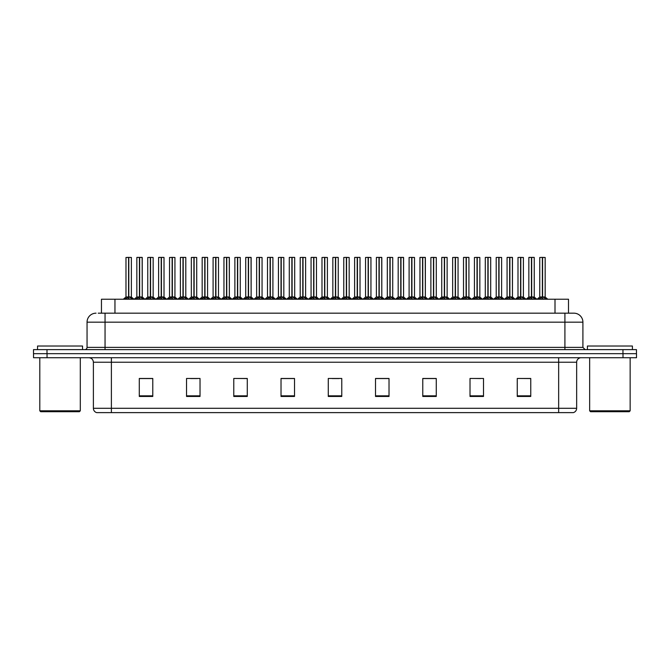 <?xml version="1.0" encoding="UTF-8"?>
<svg xmlns="http://www.w3.org/2000/svg" width="670" height="670" viewBox="0 0 670 670"><rect width="100%" height="100%" fill="white"/><g stroke="black" fill="none" stroke-linecap="round" stroke-linejoin="round"><path stroke-width="1" d="M101.455 313.175L101.455 299.23L568.503 299.23L568.503 313.175M576.652 408.298C576.527 410.459 575.446 411.899 573.411 412.62L558.654 412.62L558.654 408.298L576.652 408.298L576.652 362.227A4.497 4.497 0 0 1 581.158 357.721M558.654 412.62L96.631 412.62A4.497 4.497 0 0 1 93.39 408.298L93.39 362.227C93.122 359.489 91.623 357.989 88.892 357.721M623 357.721L636.5 357.721L636.5 353.676L33.5 353.676L33.5 349.623L47.001 349.623L47.001 353.676L623 353.676L623 357.721L33.542 357.721L33.542 353.676M530.757 396.464L530.757 378.466L517.257 378.466L517.257 396.464L530.757 396.464M483.514 396.464L483.514 378.466L470.013 378.466L470.013 396.464L483.514 396.464M436.262 396.464L436.262 378.466L422.77 378.466L422.77 396.464L436.262 396.464M389.019 396.464L389.019 378.466L375.518 378.466L375.518 396.464L389.019 396.464M152.785 396.464L152.785 378.466L139.285 378.466L139.285 396.464L152.785 396.464M200.029 396.464L200.029 378.466L186.536 378.466L186.536 396.464L200.029 396.464M247.28 396.464L247.28 378.466L233.78 378.466L233.78 396.464L247.28 396.464M294.524 396.464L294.524 378.466L281.023 378.466L281.023 396.464L294.524 396.464M341.775 396.464L341.775 378.466L328.275 378.466L328.275 396.464L341.775 396.464M636.5 357.721L636.5 353.676M430.207 378.558L426.036 378.466M473.757 378.466L480.507 378.558M528.178 378.466L524.066 378.466M517.315 378.466L530.757 378.558M288.611 378.558L284.507 378.466M245.053 378.558L240.949 378.466M234.198 378.466L247.28 378.558M190.64 378.558L197.39 378.558M147.082 378.466L142.911 378.466M386.649 378.466L382.478 378.466M375.728 378.558L389.019 378.558M332.169 378.558L338.92 378.558M294.524 378.558L281.023 378.558M152.785 378.558L139.285 378.558M436.262 378.558L422.77 378.558M98.44 313.175L571.719 313.175M98.239 313.175L105.048 313.175L105.048 322.178L87.05 322.178L87.05 347.378A2.253 2.253 0 0 1 84.797 349.623M96.045 313.175A9.003 9.003 0 0 0 87.05 322.178M573.914 313.175A9.003 9.003 0 0 1 582.908 322.178L564.91 322.178L564.91 313.175L573.771 313.175M582.908 322.178L582.908 347.378L585.161 349.623M636.458 349.623L636.458 353.676L636.458 349.623L47.001 349.623M135.725 299.23L139.419 297.011L139.419 298.585L139.502 296.525L143.355 299.23M139.427 257.38L136.839 257.473L139.427 257.38L136.839 257.473L136.839 296.978L139.419 297.011M142.149 257.38L140.44 257.38L142.241 257.473L142.241 296.978L139.653 296.978L142.241 296.978L142.149 257.38L139.653 257.38L139.653 296.978M139.419 257.473L139.419 296.978L136.839 296.978L134.201 299.23L136.839 296.978M139.653 257.38L139.653 297.011M136.931 257.38L140.44 257.38M139.536 296.978L139.502 257.38M141.228 299.23L139.653 298.585M139.419 298.585L137.844 299.23M128.565 257.473L125.985 257.473L128.565 257.38L128.565 298.585L128.799 296.534L132.501 299.23M128.799 257.473L128.799 296.978L131.379 296.978L131.379 257.473L128.799 257.38L125.985 257.473L125.985 296.978L128.565 296.978L125.985 296.978L123.339 299.23L125.985 296.978M124.863 299.23L128.565 297.011M128.799 257.38L128.799 297.011M128.682 296.978L131.379 296.978L129.092 297.153M130.374 299.23L128.799 298.585M128.565 298.585L126.99 299.23M128.565 257.38L128.565 296.978M128.64 257.38L127.777 257.38M79.395 411.723L40.703 411.723L39.798 410.819L80.299 410.819L79.395 411.723M39.798 357.721L39.798 410.819M80.299 357.721L80.299 410.819M82.544 349.623L82.544 346.022L37.554 346.022L37.554 349.623M629.256 411.723L590.555 411.723L589.659 410.819L630.152 410.819L629.256 411.723M589.659 357.721L589.659 410.819M630.152 357.721L630.152 410.819M632.405 349.623L632.405 346.022L587.406 346.022L587.406 349.623M157.5 299.23L161.202 297.011L161.202 298.585L161.277 296.525L165.13 299.23M161.202 257.38L158.614 257.473L161.202 257.38L158.614 257.473L158.614 296.978L161.202 297.011M163.924 257.38L161.428 257.38L164.016 257.473L164.016 296.978L161.436 296.978L164.1 297.153L161.73 297.153M161.202 257.473L161.202 296.978L158.623 296.978L155.976 299.23L158.623 296.978M161.428 257.38L161.436 297.011M158.706 257.38L162.215 257.38M161.319 296.978L161.277 257.38M163.011 299.23L161.436 298.585M161.202 298.585L159.627 299.23M161.436 257.473L161.436 296.978M179.284 299.23L182.977 297.011L182.977 298.585L183.061 296.525L186.913 299.23M182.985 257.38L180.398 257.473L182.985 257.38L180.398 257.473L180.398 296.978L182.977 297.011M185.707 257.38L183.212 257.38L185.799 257.473L185.799 296.978L183.212 296.978L185.875 297.153L183.513 297.153M182.977 257.473L182.977 296.978L180.398 296.978L177.751 299.23L180.398 296.978M183.212 257.38L183.212 297.011M180.49 257.38L183.999 257.38M183.094 296.978L183.052 296.525M184.786 299.23L183.212 298.585M182.977 298.585L181.403 299.23M183.212 257.473L183.212 296.978M183.061 257.38L183.061 296.525M201.059 299.23L204.76 297.011L204.76 298.585L204.836 296.525L208.688 299.23M204.76 257.38L202.173 257.473L204.76 257.38L202.173 257.473L202.173 296.978L204.76 297.011M207.482 257.38L204.987 257.38L207.574 257.473L207.574 296.978L204.995 296.978L207.658 297.153L205.288 297.153M204.76 257.473L204.76 296.978L202.173 296.978L199.534 299.23L202.173 296.978M204.987 257.38L204.911 296.978L204.836 257.38M202.265 257.38L205.774 257.38M204.878 296.978L204.995 298.585L204.995 297.011M206.569 299.23L204.995 298.585M204.76 298.585L203.186 299.23M204.995 257.473L204.995 296.978M222.834 299.23L226.535 297.011L226.535 298.585L226.611 296.525L230.472 299.23M226.535 257.38L223.956 257.473L226.535 257.38L223.956 257.473L223.956 296.978L226.535 297.011M229.266 257.38L227.549 257.38L229.349 257.473L229.349 296.978L226.77 296.978L229.349 296.978L229.266 257.38L226.77 257.38L226.77 296.978M226.535 257.473L226.535 296.978L223.956 296.978L223.956 257.473M226.77 257.38L226.77 297.011M224.04 257.38L227.549 257.38M226.653 296.978L226.611 257.38M228.344 299.23L226.77 298.585M226.535 298.585L224.961 299.23M150.34 257.473L147.76 257.473L150.348 257.38L150.34 298.585L150.574 296.534L154.276 299.23M150.574 257.473L150.574 296.978L153.162 296.978L153.162 257.473L150.574 257.38L147.76 257.473L147.76 296.978L150.34 296.978L147.76 296.978L145.122 299.23L147.76 296.978M172.123 257.473L169.535 257.473L172.123 257.38L172.123 298.585L172.358 296.534L176.051 299.23M172.358 257.473L172.358 296.978L174.937 296.978L174.937 257.473L172.349 257.38L169.535 257.473L169.535 296.978L172.123 296.978L169.543 296.978L166.897 299.23L169.543 296.978M193.898 257.473L191.319 257.473L193.906 257.38L193.898 298.585L194.133 296.534L197.834 299.23M194.133 257.473L194.133 296.978L196.72 296.978L196.72 257.473L194.133 257.38L191.319 257.473L191.319 296.978L193.898 296.978L191.319 296.978L188.672 299.23L191.319 296.978M215.673 257.473L213.094 257.473L215.681 257.38L215.673 298.585L215.916 296.534L219.609 299.23M218.495 257.473L215.908 257.38L218.495 257.473L218.495 296.978L218.495 257.473L213.094 257.473L213.094 296.978L215.673 296.978M146.646 299.23L150.34 297.011M150.574 257.38L150.574 297.011M150.457 296.978L153.162 296.978L150.876 297.153M152.149 299.23L150.574 298.585M150.34 298.585L148.765 299.23M150.348 257.38L150.34 296.978M150.423 257.38L149.561 257.38M168.421 299.23L172.123 297.011M172.349 257.38L172.358 297.011M172.24 296.978L174.937 296.978L172.651 297.153M173.932 299.23L172.358 298.585M172.123 298.585L170.548 299.23M172.123 257.38L172.123 296.978M172.198 257.38L171.336 257.38M190.196 299.23L193.898 297.011M194.133 257.38L194.133 297.011M194.015 296.978L196.712 296.978L194.434 297.153M195.707 299.23L194.133 298.585M193.898 298.585L192.323 299.23M193.906 257.38L193.898 296.978M193.973 257.38L193.119 257.38M211.98 299.23L215.673 297.011M213.094 257.473L213.094 296.978L215.681 296.978L215.757 257.38L214.894 257.38M215.908 257.38L215.916 297.011M215.799 296.978L218.495 296.978L215.916 296.978L215.916 257.473M217.49 299.23L215.916 298.585M215.673 298.585L214.099 299.23M233.755 299.23L237.456 297.011L237.456 298.585L237.532 296.525L241.393 299.23M237.456 257.38L234.877 257.473L237.456 257.38L234.877 257.473L234.877 296.978L237.456 297.011M237.691 257.473L240.27 257.473L237.691 257.473L237.691 296.978L240.27 296.978L240.27 257.473L236.678 257.38M237.456 257.473L237.456 296.978L234.877 296.978L234.877 257.473M237.691 257.38L237.691 297.011M237.574 296.978L240.27 296.978L240.27 257.473M239.265 299.23L237.691 298.585M237.456 298.585L235.882 299.23M237.532 257.38L237.456 296.978M255.538 299.23L259.231 297.011L259.231 298.585L259.315 296.525L263.168 299.23M259.24 257.38L256.652 257.473L259.24 257.38L256.652 257.473L256.652 296.978L259.231 297.011M259.466 257.473L262.054 257.473L259.466 257.473L259.466 296.978L262.054 296.978L262.054 257.473L258.453 257.38M259.231 257.473L259.231 296.978L256.652 296.978L256.652 257.473M259.466 257.38L259.466 297.011M259.315 296.978L262.054 296.978L262.054 257.473M261.04 299.23L259.466 298.585M259.231 298.585L257.657 299.23M259.315 257.38L259.231 296.978M277.313 299.23L281.015 297.011L281.015 298.585L281.09 296.525L284.943 299.23M281.015 257.38L278.427 257.473L281.015 257.38L278.427 257.473L278.427 296.978L281.015 297.011M281.249 257.473L283.829 257.473L281.249 257.473L281.249 296.978L283.829 296.978L283.829 257.473L280.228 257.38M281.015 257.473L281.015 296.978L278.435 296.978L278.427 257.473M281.241 257.38L281.249 297.011M283.829 257.473L283.829 296.978L281.132 296.978M282.824 299.23L281.249 298.585M281.015 298.585L279.44 299.23M281.09 257.38L281.015 296.978M299.088 299.23L302.79 297.011L302.79 298.585L302.865 296.525L306.726 299.23M302.798 257.38L300.21 257.473L302.798 257.38L300.21 257.473L300.21 296.978L302.79 297.011M303.024 257.473L305.612 257.473L303.024 257.473L303.024 296.978L305.612 296.978L305.612 257.473L302.011 257.38M302.79 257.473L302.79 296.978L300.21 296.978L297.564 299.23L300.21 296.978M303.024 257.38L303.024 297.011M302.907 296.978L305.604 296.978L303.326 297.153M304.599 299.23L303.024 298.585M302.79 298.585L301.215 299.23M302.865 257.38L302.79 296.978M320.871 299.23L324.573 297.011L324.565 298.585L324.649 296.525L328.501 299.23M324.573 257.38L321.985 257.473L324.573 257.38L321.985 257.473L321.985 296.978L324.573 297.011M324.808 257.473L327.387 257.473L324.808 257.473L324.808 296.978L327.387 296.978L327.387 257.473L323.786 257.38M324.573 257.473L324.573 296.978L321.985 296.978L319.347 299.23L321.985 296.978M324.799 257.38L324.808 297.011M324.69 296.978L327.387 296.978L325.101 297.153M326.382 299.23L324.808 298.585M324.565 298.585L322.999 299.23M324.649 257.38L324.573 296.978M342.646 299.23L346.348 297.011L346.348 298.585L346.423 296.525L350.284 299.23M346.348 257.38L343.769 257.473L346.348 257.38L343.769 257.473L343.769 296.978L346.348 297.011M346.583 257.473L349.162 257.473L346.583 257.473L346.583 296.978L349.162 296.978L349.162 257.473L345.569 257.38M346.348 257.473L346.348 296.978L343.769 296.978L341.122 299.23L343.769 296.978M346.583 257.38L346.583 297.011M346.465 296.978L349.162 296.978L346.876 297.153M348.157 299.23L346.583 298.585M346.348 298.585L344.774 299.23M346.423 257.38L346.348 296.978M364.43 299.23L368.123 297.011L368.123 298.585L368.207 296.525L372.059 299.23M368.132 257.38L365.544 257.473L368.132 257.38L365.544 257.473L365.544 296.978L368.123 297.011M368.358 257.473L370.946 257.473L368.358 257.473L368.358 296.978L370.946 296.978L370.946 257.473L367.344 257.38M368.123 257.473L368.123 296.978L365.544 296.978L365.544 257.473M368.358 257.38L368.358 297.011M368.24 296.978L370.946 296.978L370.946 257.473M369.932 299.23L368.358 298.585M368.123 298.585L366.549 299.23M368.207 257.38L368.123 296.978M386.205 299.23L389.906 297.011L389.906 298.585L389.982 296.525L393.834 299.23M389.906 257.38L387.319 257.473L389.906 257.38L387.319 257.473L387.319 296.978L389.906 297.011M390.141 257.473L392.721 257.473L390.141 257.473L390.141 296.978L392.721 296.978L392.721 257.473L389.119 257.38M389.906 257.473L389.906 296.978L387.327 296.978L384.68 299.23L387.243 297.153L389.605 297.153M390.133 257.38L390.141 297.011M390.024 296.978L392.721 296.978L390.434 297.153M391.716 299.23L390.141 298.585M389.906 298.585L388.332 299.23M389.982 257.38L389.906 296.978M407.988 299.23L411.682 297.011L411.682 298.585L411.757 296.525L415.618 299.23M411.69 257.38L409.102 257.473L411.69 257.38L409.102 257.473L409.102 296.978L411.682 297.011M411.916 257.473L414.504 257.473L411.916 257.473L411.916 296.978L414.504 296.978L414.504 257.473L410.903 257.38M411.682 257.473L411.682 296.978L409.102 296.978L409.102 257.473M411.916 257.38L411.916 297.011M411.799 296.978L414.496 296.978L412.218 297.153M413.491 299.23L411.916 298.585M411.682 298.585L410.107 299.23M411.757 257.38L411.682 296.978M429.763 299.23L433.465 297.011L433.465 298.585L433.54 296.525L437.393 299.23M433.465 257.38L430.877 257.473L433.465 257.38L430.877 257.473L430.877 296.978L433.465 297.011M433.699 257.473L436.279 257.473L433.699 257.473L433.699 296.978L436.279 296.978L436.279 257.473L432.678 257.38M433.465 257.473L433.465 296.978L430.877 296.978L428.239 299.23L430.793 297.153L433.163 297.153M433.691 257.38L433.699 297.011M433.582 296.978L436.279 296.978L433.993 297.153M435.274 299.23L433.699 298.585M433.465 298.585L431.89 299.23M433.54 257.38L433.465 296.978M451.538 299.23L455.24 297.011L455.24 298.585L455.315 296.525L459.176 299.23M455.24 257.38L452.66 257.473L455.24 257.38L452.66 257.473L452.66 296.978L455.24 297.011M455.474 257.473L458.054 257.473L455.474 257.473L455.474 296.978L458.054 296.978L458.054 257.473L454.461 257.38M455.24 257.473L455.24 296.978L452.66 296.978L452.66 257.473M455.474 257.38L455.474 297.011M455.357 296.978L458.054 296.978L458.054 257.473M457.049 299.23L455.474 298.585M455.24 298.585L453.665 299.23M455.315 257.38L455.24 296.978M473.321 299.23L477.015 297.011L477.015 298.585L477.099 296.525L480.951 299.23M477.023 257.38L474.435 257.473L477.023 257.38L474.435 257.473L474.435 296.978L477.015 297.011M477.249 257.473L479.837 257.473L477.249 257.473L477.249 296.978L479.837 296.978L479.837 257.473L476.236 257.38M477.015 257.473L477.015 296.978L474.435 296.978L474.435 257.473M477.249 257.38L477.249 297.011M477.132 296.978L479.837 296.978L479.837 257.473M478.824 299.23L477.249 298.585M477.015 298.585L475.44 299.23M477.099 257.38L477.015 296.978M495.096 299.23L498.798 297.011L498.798 298.585L498.874 296.525L502.726 299.23M498.798 257.38L496.21 257.473L498.798 257.38L496.21 257.473L496.21 296.978L498.798 297.011M499.033 257.473L501.612 257.473L499.033 257.473L499.033 296.978L501.612 296.978L501.612 257.473L498.011 257.38M498.798 257.473L498.798 296.978L496.219 296.978L496.21 257.473M499.024 257.38L499.033 297.011M498.916 296.978L501.612 296.978L501.612 257.473M500.607 299.23L499.033 298.585M498.798 298.585L497.224 299.23M498.874 257.38L498.798 296.978M516.88 299.23L520.573 297.011L520.573 298.585L520.657 296.525L524.51 299.23M520.582 257.38L517.994 257.473L520.582 257.38L517.994 257.473L517.994 296.978L520.573 297.011M520.808 257.473L523.396 257.473L520.808 257.473L520.808 296.978L523.396 296.978L523.396 257.473L519.794 257.38M520.573 257.473L520.573 296.978L517.994 296.978L515.347 299.23L517.91 297.153L520.28 297.153M520.808 257.38L520.808 297.011M520.657 296.978L523.387 296.978L523.396 257.473M522.382 299.23L520.808 298.585M520.573 298.585L518.999 299.23M520.657 257.38L520.573 296.978M538.655 299.23L542.357 297.011L542.357 298.585L542.432 296.525L546.284 299.23M542.357 257.38L539.769 257.473L542.357 257.38L539.769 257.473L539.769 296.978L542.357 297.011M542.591 257.473L545.171 257.473L542.591 257.473L542.591 296.978L545.171 296.978L545.171 257.473L541.569 257.38M542.357 257.473L542.357 296.978L539.769 296.978L537.131 299.23L539.769 296.978M542.583 257.38L542.591 297.011M545.171 257.473L545.171 296.978L542.474 296.978M544.166 299.23L542.591 298.585M542.357 298.585L540.782 299.23M542.432 257.38L542.357 296.978M244.617 299.23L248.31 297.011L248.31 298.585L248.394 296.525L252.247 299.23M248.319 257.38L245.731 257.473L248.319 257.38L245.731 257.473L245.731 296.978L248.31 297.011M251.041 257.38L249.332 257.38L251.133 257.473L251.133 296.978L248.545 296.978L251.133 296.978L251.041 257.38L248.545 257.38L248.545 296.978M248.31 257.473L248.31 296.978L245.731 296.978L243.093 299.23L245.731 296.978M248.545 257.38L248.545 297.011M245.823 257.38L249.332 257.38M248.428 296.978L248.394 257.38M250.119 299.23L248.545 298.585M248.31 298.585L246.736 299.23M266.392 299.23L270.094 297.011L270.094 298.585L270.169 296.525L274.022 299.23M270.094 257.38L267.506 257.473L270.094 257.38L267.506 257.473L267.506 296.978L270.094 297.011M272.816 257.38L270.32 257.38L272.908 257.473L272.908 296.978L270.328 296.978L272.991 297.153L270.621 297.153M270.094 257.473L270.094 296.978L267.514 296.978L264.868 299.23L267.514 296.978M270.32 257.38L270.328 297.011M267.598 257.38L271.107 257.38M270.211 296.978L270.169 257.38M271.903 299.23L270.328 298.585M270.094 298.585L268.519 299.23M270.328 257.473L270.328 296.978M288.175 299.23L291.869 297.011L291.869 298.585L291.953 296.525L295.805 299.23M291.877 257.38L289.289 257.473L291.877 257.38L289.289 257.473L289.289 296.978L291.869 297.011M294.599 257.38L292.103 257.38L294.691 257.473L294.691 296.978L292.103 296.978L294.767 297.153L292.405 297.153M291.869 257.473L291.869 296.978L289.289 296.978L286.643 299.23L289.289 296.978M292.103 257.38L292.103 297.011M289.381 257.38L292.891 257.38M291.986 296.978L291.953 257.38M293.678 299.23L292.103 298.585M291.869 298.585L290.294 299.23M292.103 257.473L292.103 296.978M309.95 299.23L313.652 297.011L313.652 298.585L313.728 296.525L317.58 299.23M313.652 257.38L311.064 257.473L313.652 257.38L311.064 257.473L311.064 296.978L313.652 297.011M316.374 257.38L313.878 257.38L316.466 257.473L316.466 296.978L313.887 296.978L316.55 297.153L314.18 297.153M313.652 257.473L313.652 296.978L311.064 296.978L308.426 299.23L310.981 297.153L313.351 297.153M313.878 257.38L313.887 297.011M311.156 257.38L314.666 257.38M313.769 296.978L313.728 257.38M315.461 299.23L313.887 298.585M313.652 298.585L312.078 299.23M313.887 257.473L313.887 296.978M331.725 299.23L335.427 297.011L335.427 298.585L335.503 296.525L339.363 299.23M335.427 257.38L332.848 257.473L335.427 257.38L332.848 257.473L332.848 296.978L335.427 297.011M338.157 257.38L335.662 257.38L338.241 257.473L338.241 296.978L335.662 296.978L338.325 297.153L335.955 297.153M335.427 257.473L335.427 296.978L332.848 296.978L330.201 299.23L332.848 296.978M335.662 257.38L335.662 297.011M332.931 257.38L336.441 257.38M335.544 296.978L335.503 257.38M337.236 299.23L335.662 298.585M335.427 298.585L333.853 299.23M335.662 257.473L335.662 296.978M353.509 299.23L357.202 297.011L357.202 298.585L357.286 296.525L361.138 299.23M357.21 257.38L354.623 257.473L357.21 257.38L354.623 257.473L354.623 296.978L357.202 297.011M359.932 257.38L357.437 257.38L360.024 257.473L360.024 296.978L357.437 296.978L360.108 297.153L357.738 297.153M357.202 257.473L357.202 296.978L354.623 296.978L354.623 257.473M357.437 257.38L357.437 297.011M354.715 257.38L358.224 257.38M357.319 296.978L357.286 257.38M359.011 299.23L357.437 298.585M357.202 298.585L355.628 299.23M357.437 257.473L357.437 296.978M375.284 299.23L378.986 297.011L378.986 298.585L379.061 296.525L382.913 299.23M378.986 257.38L376.398 257.473L378.986 257.38L376.398 257.473L376.398 296.978L378.986 297.011M381.707 257.38L379.999 257.38L381.8 257.473L381.8 296.978L379.22 296.978L381.8 296.978L381.707 257.38L379.212 257.38L379.22 296.978M378.986 257.473L378.986 296.978L376.406 296.978L376.398 257.473M379.212 257.38L379.22 297.011M376.49 257.38L379.999 257.38M379.103 296.978L379.061 257.38M380.795 299.23L379.22 298.585M378.986 298.585L377.411 299.23M397.067 299.23L400.76 297.011L400.76 298.585L400.844 296.525L404.697 299.23M400.769 257.38L398.181 257.473L400.769 257.38L398.181 257.473L398.181 296.978L400.76 297.011M403.491 257.38L401.782 257.38L403.583 257.473L403.583 296.978L400.995 296.978L403.583 296.978L403.491 257.38L400.995 257.38L400.995 296.978M400.76 257.473L400.76 296.978L398.181 296.978L398.181 257.473M400.995 257.38L400.995 297.011M398.273 257.38L401.782 257.38M400.878 296.978L400.844 257.38M402.57 299.23L400.995 298.585M400.76 298.585L399.186 299.23M418.842 299.23L422.544 297.011L422.544 298.585L422.619 296.525L426.472 299.23M422.544 257.38L419.956 257.473L422.544 257.38L419.956 257.473L419.956 296.978L422.544 297.011M425.266 257.38L423.557 257.38L425.358 257.473L425.358 296.978L422.778 296.978L425.358 296.978L425.266 257.38L422.77 257.38L422.778 296.978M422.544 257.473L422.544 296.978L419.956 296.978L419.956 257.473M422.77 257.38L422.778 297.011M420.048 257.38L423.557 257.38M422.661 296.978L422.619 257.38M424.353 299.23L422.778 298.585M422.544 298.585L420.969 299.23M440.617 299.23L444.319 297.011L444.319 298.585L444.394 296.525L448.255 299.23M444.319 257.38L441.739 257.473L444.319 257.38L441.739 257.473L441.739 296.978L444.319 297.011M447.049 257.38L444.553 257.38L447.133 257.473L447.133 296.978L444.553 296.978L447.217 297.153L444.846 297.153M444.319 257.473L444.319 296.978L441.739 296.978L439.093 299.23L441.739 296.978M444.553 257.38L444.553 297.011M441.823 257.38L445.332 257.38M444.436 296.978L444.394 257.38M446.128 299.23L444.553 298.585M444.319 298.585L442.744 299.23M444.553 257.473L444.553 296.978M462.401 299.23L466.094 297.011L466.094 298.585L466.178 296.525L470.03 299.23M466.102 257.38L463.514 257.473L466.102 257.38L463.514 257.473L463.514 296.978L466.094 297.011M468.824 257.38L466.328 257.38L468.916 257.473L468.916 296.978L466.328 296.978L469 297.153L466.63 297.153M466.094 257.473L466.094 296.978L463.514 296.978L463.514 257.473M466.328 257.38L466.328 297.011M463.606 257.38L467.116 257.38M466.211 296.978L466.178 257.38M467.903 299.23L466.328 298.585M466.094 298.585L464.519 299.23M466.328 257.473L466.328 296.978M484.175 299.23L487.877 297.011L487.877 298.585L487.953 296.525L491.814 299.23M487.877 257.38L485.289 257.473L487.877 257.38L485.289 257.473L485.289 296.978L487.877 297.011M490.599 257.38L488.103 257.38L490.691 257.473L490.691 296.978L488.112 296.978L490.775 297.153L488.405 297.153M487.877 257.473L487.877 296.978L485.298 296.978L482.651 299.23L485.298 296.978M488.103 257.38L488.112 297.011M485.381 257.38L488.891 257.38M487.994 296.978L487.953 257.38M489.686 299.23L488.112 298.585M487.877 298.585L486.303 299.23M488.112 257.473L488.112 296.978M505.959 299.23L509.652 297.011L509.652 298.585L509.736 296.525L513.589 299.23M509.661 257.38L507.073 257.473L509.661 257.38L507.073 257.473L507.073 296.978L509.652 297.011M512.382 257.38L510.674 257.38L512.475 257.473L512.475 296.978L509.887 296.978L512.475 296.978L512.382 257.38L509.887 257.38L509.887 296.978M509.652 257.473L509.652 296.978L507.073 296.978L504.435 299.23L507.073 296.978M509.887 257.38L509.887 297.011M507.165 257.38L510.674 257.38M509.769 296.978L509.736 257.38M511.461 299.23L509.887 298.585M509.652 298.585L508.078 299.23M527.734 299.23L531.436 297.011L531.436 298.585L531.511 296.525L535.364 299.23M531.436 257.38L528.848 257.473L531.436 257.38L528.848 257.473L528.848 296.978L531.436 297.011M534.158 257.38L531.662 257.38L534.25 257.473L534.25 296.978L531.67 296.978L534.333 297.153L531.963 297.153M531.436 257.473L531.436 296.978L528.848 296.978L528.848 257.473M531.662 257.38L531.67 297.011M528.94 257.38L532.449 257.38M531.553 296.978L531.511 257.38M533.245 299.23L531.67 298.585M531.436 298.585L529.861 299.23M531.67 257.473L531.67 296.978M114.955 313.175L114.955 299.23M555.003 313.175L555.003 299.23M558.654 357.721L558.654 362.227L93.39 362.227M576.652 362.227L558.654 362.227L558.654 408.298L111.388 408.298L111.388 412.62M93.39 408.298L111.388 408.298L111.388 357.721M47.042 357.721L47.042 353.676M341.775 395.836L328.275 395.836M294.524 395.836L281.023 395.836M247.28 395.836L233.78 395.836M200.029 395.836L186.536 395.836M152.785 395.836L139.285 395.836M389.019 395.836L375.518 395.836M436.262 395.836L422.77 395.836M483.514 395.836L470.013 395.836M530.757 395.836L517.257 395.836M105.048 349.623L105.048 347.378L582.908 347.378M87.05 347.378L105.048 347.378L105.048 322.178L564.91 322.178L564.91 349.623M622.958 349.623L622.958 353.676M139.126 297.153L136.755 297.153M142.325 297.153L144.879 299.23L142.241 296.978L139.955 297.153M142.241 257.473L139.653 257.473M142.609 298.502L142.609 299.23M136.471 298.502L136.471 299.23M128.263 297.153L125.901 297.153M131.747 298.502L131.747 299.23M125.617 298.502L125.617 299.23M160.901 297.153L158.539 297.153M164.385 298.502L164.385 299.23M158.254 298.502L158.254 299.23M182.684 297.153L180.314 297.153M186.16 298.502L186.16 299.23M180.029 298.502L180.029 299.23M204.459 297.153L202.089 297.153M207.943 298.502L207.943 299.23M201.804 298.502L201.804 299.23M226.242 297.153L223.956 296.978L221.309 299.23L223.872 297.153M229.433 297.153L231.996 299.23L229.349 296.978L227.063 297.153M229.349 257.473L226.77 257.473M229.718 298.502L229.718 299.23M223.587 298.502L223.587 299.23M150.047 297.153L147.676 297.153M153.53 298.502L153.53 299.23M147.392 298.502L147.392 299.23M171.822 297.153L169.46 297.153M175.305 298.502L175.305 299.23M169.175 298.502L169.175 299.23M193.605 297.153L191.235 297.153M197.081 298.502L197.081 299.23M190.95 298.502L190.95 299.23M215.38 297.153L213.094 296.978L210.455 299.23L213.01 297.153M218.495 296.978L221.134 299.23L218.579 297.153L216.209 297.153M218.864 298.502L218.864 299.23M212.725 298.502L212.725 299.23M237.163 297.153L234.877 296.978L232.23 299.23L234.793 297.153M240.354 297.153L242.917 299.23L240.27 296.978L237.984 297.153M240.639 298.502L240.639 299.23M234.508 298.502L234.508 299.23M258.938 297.153L256.652 296.978L254.014 299.23L256.568 297.153M262.137 297.153L264.692 299.23L262.054 296.978L259.767 297.153M262.422 298.502L262.422 299.23M256.283 298.502L256.283 299.23M280.713 297.153L278.435 296.978L275.789 299.23L278.352 297.153M283.829 296.978L281.542 297.153M284.197 298.502L284.197 299.23M278.067 298.502L278.067 299.23M302.497 297.153L300.127 297.153M305.972 298.502L305.972 299.23M299.842 298.502L299.842 299.23M324.272 297.153L321.901 297.153M327.756 298.502L327.756 299.23M321.617 298.502L321.617 299.23M346.055 297.153L343.685 297.153M349.531 298.502L349.531 299.23M343.4 298.502L343.4 299.23M367.83 297.153L365.544 296.978M370.946 296.978L368.659 297.153M371.314 298.502L371.314 299.23M365.175 298.502L365.175 299.23M393.089 298.502L393.089 299.23M386.959 298.502L386.959 299.23M411.388 297.153L409.102 296.978M414.864 298.502L414.864 299.23M408.734 298.502L408.734 299.23M436.647 298.502L436.647 299.23M430.508 298.502L430.508 299.23M454.947 297.153L452.66 296.978M458.054 296.978L455.768 297.153M458.422 298.502L458.422 299.23M452.292 298.502L452.292 299.23M476.722 297.153L474.435 296.978M479.837 296.978L477.551 297.153M480.206 298.502L480.206 299.23M474.067 298.502L474.067 299.23M498.497 297.153L496.219 296.978M501.612 296.978L499.326 297.153M501.981 298.502L501.981 299.23M495.85 298.502L495.85 299.23M523.387 296.978L521.109 297.153M523.756 298.502L523.756 299.23M517.625 298.502L517.625 299.23M542.055 297.153L539.685 297.153M545.171 296.978L542.884 297.153M545.539 298.502L545.539 299.23M539.4 298.502L539.4 299.23M248.017 297.153L245.647 297.153M251.216 297.153L253.771 299.23L251.133 296.978L248.846 297.153M251.133 257.473L248.545 257.473M251.501 298.502L251.501 299.23M245.362 298.502L245.362 299.23M269.792 297.153L267.43 297.153M273.276 298.502L273.276 299.23M267.146 298.502L267.146 299.23M291.576 297.153L289.206 297.153M295.051 298.502L295.051 299.23M288.921 298.502L288.921 299.23M316.835 298.502L316.835 299.23M310.696 298.502L310.696 299.23M335.134 297.153L332.764 297.153M338.61 298.502L338.61 299.23M332.479 298.502L332.479 299.23M356.909 297.153L354.623 296.978L351.984 299.23L354.539 297.153M360.393 298.502L360.393 299.23M354.254 298.502L354.254 299.23M378.684 297.153L376.406 296.978L373.76 299.23L376.322 297.153M381.883 297.153L384.446 299.23L381.8 296.978L379.513 297.153M381.8 257.473L379.22 257.473M382.168 298.502L382.168 299.23M376.038 298.502L376.038 299.23M400.467 297.153L398.181 296.978L395.543 299.23L398.097 297.153M403.658 297.153L406.221 299.23L403.575 296.978L401.297 297.153M403.583 257.473L400.995 257.473M403.943 298.502L403.943 299.23M397.812 298.502L397.812 299.23M422.242 297.153L419.956 296.978L417.318 299.23L419.872 297.153M425.442 297.153L427.996 299.23L425.358 296.978L423.072 297.153M425.358 257.473L422.778 257.473M425.726 298.502L425.726 299.23M419.588 298.502L419.588 299.23M444.026 297.153L441.656 297.153M447.501 298.502L447.501 299.23M441.371 298.502L441.371 299.23M465.801 297.153L463.514 296.978L460.876 299.23L463.431 297.153M469.285 298.502L469.285 299.23M463.146 298.502L463.146 299.23M487.576 297.153L485.214 297.153M491.06 298.502L491.06 299.23M484.929 298.502L484.929 299.23M509.359 297.153L506.989 297.153M512.55 297.153L515.113 299.23L512.466 296.978L510.188 297.153M512.475 257.473L509.887 257.473M512.835 298.502L512.835 299.23M506.704 298.502L506.704 299.23M531.134 297.153L528.848 296.978L526.21 299.23L528.764 297.153M534.618 298.502L534.618 299.23M528.479 298.502L528.479 299.23M131.462 297.153L134.025 299.23L131.462 297.153M164.1 297.153L166.662 299.23L164.016 296.978M185.875 297.153L188.438 299.23L185.791 296.978M207.658 297.153L210.213 299.23L207.574 296.978M153.246 297.153L155.8 299.23L153.246 297.153M175.021 297.153L177.575 299.23L175.021 297.153M196.796 297.153L199.358 299.23L196.712 296.978M283.913 297.153L286.467 299.23L283.913 297.153M305.688 297.153L308.25 299.23L305.688 297.153M327.471 297.153L330.025 299.23L327.387 296.978M349.246 297.153L351.809 299.23L349.162 296.978M365.46 297.153L362.906 299.23L365.46 297.153M371.029 297.153L373.584 299.23L371.029 297.153M392.804 297.153L395.359 299.23L392.804 297.153M409.018 297.153L406.456 299.23L409.018 297.153M414.579 297.153L417.142 299.23L414.579 297.153M436.363 297.153L438.917 299.23L436.363 297.153M452.577 297.153L450.014 299.23L452.577 297.153M458.138 297.153L460.7 299.23L458.138 297.153M474.352 297.153L471.797 299.23L474.352 297.153M479.921 297.153L482.475 299.23L479.921 297.153M496.135 297.153L493.572 299.23L496.135 297.153M501.696 297.153L504.259 299.23L501.696 297.153M523.471 297.153L526.034 299.23L523.471 297.153M545.254 297.153L547.809 299.23L545.254 297.153M272.991 297.153L275.554 299.23L272.908 296.978M294.767 297.153L297.329 299.23L294.683 296.978M316.55 297.153L319.104 299.23L316.466 296.978M338.325 297.153L340.888 299.23L338.241 296.978M360.108 297.153L362.663 299.23L360.024 296.978M447.217 297.153L449.779 299.23L447.133 296.978M469 297.153L471.554 299.23L468.916 296.978M490.775 297.153L493.338 299.23L490.691 296.978M534.333 297.153L536.888 299.23L534.333 297.153"/></g></svg>
